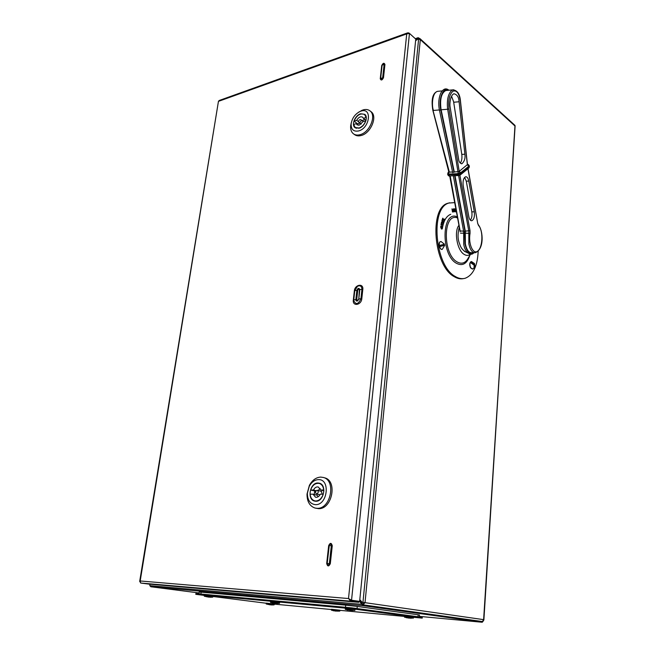 <?xml version="1.0" encoding="UTF-8"?>
<svg xmlns="http://www.w3.org/2000/svg" width="655" height="655" viewBox="0 0 655 655"><rect width="100%" height="100%" fill="white"/><g stroke="black" fill="none" stroke-linecap="round" stroke-linejoin="round"><path stroke-width="0.98" d="M363.017 604.77L359.718 600.578M483.136 621.267L482.203 622.25L362.862 605.662L359.603 601.396M199.063 592.963L150.896 586.774L149.807 585.66L149.979 584.211M362.141 603.271L361.634 603.656M415.622 40.479L418.381 38.391L418.922 38.563M418.046 38.801L417.718 38.154L415.712 39.537M417.718 38.154L418.127 37.679L419.552 38.449M482.203 622.25L419.372 616.371L482.203 622.25M418.93 38.53L420.043 38.678L420.322 39.611L418.013 39.038L415.598 40.708M359.808 599.661L362.223 602.338L365.015 602.666L362.223 602.338M483.873 620.048L514.994 125.416M416.146 40.119L416.768 39.898M365.015 602.666L483.619 619.638L515.1 126.112L420.322 39.611L365.015 602.666L363.009 604.827L482.416 621.546L483.619 619.638L483.578 620.457M364.319 602.6L363.099 603.918L362.272 603.844M218.451 101.312L140.195 580.969L348.509 598.539L406.722 33.896L409.465 33.389L415.761 39.103L359.636 601.396L351.547 600.234L348.509 598.539L350.695 601.167L358.793 602.322L149.111 584.137L140.645 583.032L140.195 580.969L139.687 581.378L139.998 581.976M409.465 33.389L351.547 600.234L350.859 600.176L359.636 601.396M349.172 598.899L350.785 600.25L358.883 601.413L358.793 602.322M350.785 600.25L350.695 601.167L140.645 583.032M409.342 33.348L408.843 33.282M219.122 100.518L218.844 101.222L406.722 33.896L407.574 32.881L408.876 32.922M350.859 600.176L349.762 599.202M384.944 64.468L383.363 63.715L382.119 65.189L380.653 78.494C381.235 79.566 381.906 79.312 382.667 77.724L384.117 64.501L382.127 65.14L380.653 78.42L383.494 77.691C382.16 80.328 381.079 80.688 380.252 78.764L381.709 65.566C383.036 62.945 384.108 62.577 384.944 64.468L383.494 77.691M332.265 545.754L331.324 545.672C331.119 544.076 330.464 543.773 329.367 544.764L327.132 564.004C327.918 565.437 328.663 565.306 329.359 563.595L331.324 545.672L329.097 545.566L327.123 563.464L330.308 563.685C328.761 566.706 327.557 566.64 326.698 563.48L328.671 545.599C330.202 542.594 331.397 542.651 332.265 545.754L330.308 563.685M359.677 122.436C361.011 121.642 361.388 120.716 360.815 119.66L360.013 119.546C358.678 120.348 358.293 121.273 358.875 122.329L359.677 122.436M353.651 124.45L355.166 127.504L359.03 128.028C362.158 126.874 364.393 124.475 365.711 120.823L363.009 121.633L359.366 125.121L357.081 124.818L356.312 123.648L353.651 124.45M360.676 113.79C355.059 115.231 351.08 125.031 355.035 127.7L359.005 128.233C364.598 126.874 368.667 117.049 364.761 114.338L360.676 113.79M357.327 124.393L357.524 123.73M358.694 130.926C369.993 128.061 372.327 107.093 360.987 111.121L360.168 111.416C355.116 113.962 352.095 118.113 351.121 123.869C351.031 129.526 353.561 131.884 358.694 130.926M358.768 112.103L362.96 109.942C365.785 109.107 368.143 109.434 370.034 110.908C376.699 115.575 369.682 132.4 360.111 134.668C357.433 135.405 355.182 135.102 353.373 133.751C351.276 132.032 350.376 129.387 350.662 125.817L351.285 122.706M353.692 133.98L354.511 134.578C356.32 135.921 358.563 136.224 361.249 135.487C370.812 133.235 377.82 116.434 371.156 111.768L370.828 111.514M364.851 119.423L362.109 120.618M359.963 123.14L357.655 123.828L354.036 121.159C356.877 115.034 360.406 112.824 364.622 114.527L366.088 117.507L363.386 118.326L362.641 117.188C360.487 116.181 358.506 117.237 356.697 120.356L354.036 121.159M358.514 125.269L356.312 123.648M358.563 121.732L356.697 120.356M366.03 120.307L363.386 118.326M322.235 494.181L321.368 491.422M316.676 493.919C318.477 492.928 318.715 491.725 317.372 490.308L317.094 490.276C315.284 491.275 315.055 492.478 316.406 493.886L316.676 493.919M310.134 494.189C310.486 497.743 311.985 499.953 314.621 500.821L315.857 500.985C319.263 500.707 321.72 498.439 323.226 494.181L320.287 494.181C319.304 496.179 317.97 497.219 316.283 497.317L315.53 497.219L313.024 494.189L310.134 494.189M317.937 482.997C309.938 482.604 306.745 499.495 314.556 501.083L315.825 501.247C323.816 501.771 327.115 484.864 319.394 483.193L317.937 482.997M314.203 494.492L314.719 491.127M315.432 504.661C327.697 505.349 330.652 478.78 318.33 479.632C314.621 479.861 311.6 482.064 309.266 486.239L307.359 493.256C307.457 500.191 310.151 503.99 315.432 504.661M320.68 477.094L323.3 477.454C336.465 480.369 330.767 509.295 317.094 508.313L315.039 508.043C309.659 506.176 306.99 501.517 307.023 494.075L309.397 485.339C312.296 480.14 316.062 477.397 320.68 477.094M315.145 508.075L318.436 508.64C332.11 509.631 337.792 480.745 324.626 477.831L324.462 477.782M320.164 488.474L318.125 490.513M315.8 491.176L310.617 490.038C312.5 485.06 315.399 482.858 319.321 483.447C321.867 484.332 323.333 486.509 323.701 489.989L320.762 489.997L318.297 487.001C316.316 486.64 314.719 487.647 313.508 490.03L310.617 490.038M313.024 494.189L317.315 495.311L317.937 496.875M316.128 490.726L313.508 490.03M323.93 490.849L320.762 489.997M442.51 227.662C443.861 220.358 446.62 215.888 450.771 214.267M413.518 617.297L422.229 618.124L422.295 617.337L351.956 607.881L195.894 593.569L195.788 594.322L204.319 595.403M422.229 618.124L351.874 608.741L351.956 607.881M351.874 608.741L195.788 594.322M212.924 596.492L266.266 603.247M274.298 604.123L331.455 609.535M339.937 610.337L404.495 616.445M419.323 616.985L357.057 608.569L357.278 606.432L345.717 605.154L201.15 592.153L199.202 592.022L198.932 593.848M345.717 605.154L345.496 607.291L198.923 593.889M419.331 616.936L419.487 615.012L418.152 614.775L357.278 606.432M204.229 596.034L212.85 597L212.957 596.222L204.344 595.256L204.344 596.238L210.23 597.237L212.646 597.163L204.385 596.255M208.437 597.049L210.959 597.18M209.805 597.123L208.675 597.106M208.585 597.057L207.496 596.901M205.932 596.631L209.559 597.131M266.192 603.853L274.216 604.737L274.306 604L266.29 603.116L266.298 604.041L271.637 604.958L274.036 604.892L266.331 604.049M270.163 604.794L269.172 604.647M271.244 604.843L270.261 604.835M271.465 604.794L272.505 604.925M267.862 604.409L271.424 604.786M271.145 604.843L270.032 604.77M272.243 602.887L279.333 603.402L270.621 602.453M276.394 603.28L273.815 603.132M270.556 601.388L270.45 602.215L279.546 603.222L279.644 602.395L270.556 601.396M276.164 603.345L275.051 603.337M273.217 603.099L270.45 602.215M276.443 603.288L277.646 603.435M272.349 602.846L274.977 603.288M273.782 603.124L274.789 603.255M333.01 610.657L339.675 611.148L331.553 610.264M337.079 611.058L335.671 611.05M333.264 610.648L335.688 611.058M339.871 610.968L339.945 610.206L331.479 609.273L331.397 610.051L339.675 611.148M336.678 611.074L335.614 611.082M333.894 610.853L331.397 610.051M337.12 611.058L338.168 611.189M347.093 609.895L354.715 610.452L345.447 609.453M350.196 610.345L348.943 610.034M354.944 610.247L355.035 609.371L345.349 608.315L345.259 609.199L354.764 610.452M351.293 610.37L350.057 610.378M348.026 610.108L345.259 609.216M350.204 610.345L352.988 610.501M347.412 609.879L348.853 610.026M351.195 610.378L349.885 610.362M406.1 617.632L410.701 618.23M410.677 618.074L409.097 618.066M413.461 617.968L413.526 617.149L404.512 616.175L404.446 617.002L413.289 618.148M408.802 618.009L409.432 618.091L408.835 618.074M408.679 618.066L407.746 617.911L408.597 617.96M406.558 617.64L409.113 618.066M410.718 618.083L411.733 618.205M449.748 202.78L447.873 203.263C428.853 207.807 433.684 265.979 454.103 276.606C457.321 278.572 460.424 279.243 463.429 278.612M454.709 202.616L448.945 203.034C429.942 207.57 434.781 265.791 455.184 276.426C458.615 278.522 461.914 279.145 465.075 278.293C473.107 275.231 477.479 266.167 478.191 251.119M441.945 229.078L441.372 228.923L440.618 226.818L441.167 225.95M455.978 209.403L455.331 211.909L455.315 208.92L455.905 209.027M456.502 212.228L456.281 211.041M454.93 209.166L454.423 210.271L455.274 211.909L454.161 210.386L454.038 211.843L453.661 208.732L454.12 210.099L454.75 209.166M454.226 210.083L454.595 208.822M455.274 211.909L454.161 210.427M453.227 211.909L452.482 211.999L451.958 208.888L453.317 209.551L453.637 210.959L453.334 211.884L452.556 211.983L452.032 208.871M444.532 219.736L444.532 219.089L444.532 219.736M444.27 220.596L442.903 218.721L442.6 219.564L443.648 222.16L442.231 219.638L442.747 218.172L444.377 220.285L442.87 218.803M443.14 224.002L441.495 222.086L442.379 222.569L441.969 220.326L442.583 222.233L443.689 222.201L442.534 222.749L443.14 224.002M442.322 222.503L441.912 220.53M442.862 225.623L441.364 224.149L440.987 224.853L441.413 222.692L441.437 223.789L442.936 225.263L441.347 224.223M441.192 225.05L441.413 222.692M455.438 211.622L455.471 211.082M455.544 211.066L455.397 208.904M456.445 212.179L456.412 211.704M454.111 211.827L453.735 208.716M452.474 210.157L453.113 209.625L452.638 209.182L452.474 210.157M452.711 211.59L453.416 210.976L452.908 210.484L452.711 211.59M453.186 211.54L453.334 210.992L452.531 210.533M452.875 210.116L452.31 209.223M443.722 222.143L442.231 219.638M442.305 219.621L442.829 218.156M443.214 223.985L441.495 222.086M443.582 222.618L442.69 222.52M442.502 228.218L442.035 229.062L441.454 228.906L440.692 226.802L441.159 225.959L441.773 226.139L442.502 228.218M441.503 228.513L442.305 228.063L441.216 226.368L441.503 228.513M441.969 228.66L442.223 228.079L441.224 226.368M454.292 171.962L458.983 171.569L454.292 171.962L441.142 109.794L447.676 109.238L447.57 108.542C446.775 99.773 448.192 93.698 451.819 90.316L453.743 89.751M441.142 109.794L441.003 109.107C439.8 99.208 441.372 93.026 445.719 90.546L446.751 90.447M459.04 101.263C458.746 97.03 457.067 94.533 453.997 93.771C450.222 94.983 449.436 104.276 450.165 107.297L458.615 159.124C458.885 161.777 459.974 163.316 461.873 163.758C464.46 161.417 465.468 158.24 464.903 154.22L459.04 101.263M451.557 96.203L453.612 101.746L461.783 154.392C462.242 158.207 461.734 161.122 460.244 163.128M438.473 91.25L437.409 91.356C431.981 93.043 431.801 105.668 433.209 109.77L433.373 110.458L439.382 109.942M474.474 252.748L471.657 252.732C468.718 252.732 466.622 249.792 465.353 243.914L465.279 231.117L455.029 175.679M459.302 227.154C457.542 233.9 457.657 239.484 459.646 243.906C460.883 248.31 463.519 251.25 467.539 252.715M450.19 175.884L460.162 231.117M467.449 164.561L468.98 166.043L460.506 172.879L458.983 171.569L467.359 164.642M454.922 175.614L453.407 175.753M464.616 177.382L466.278 181.157L471.813 211.852C472.304 215.47 471.813 218.246 470.339 220.17M468.841 216.699C469.422 219.425 470.396 220.784 471.747 220.751C473.95 219.662 474.801 216.682 474.302 211.811L468.792 181.067C468.169 178.119 467.13 176.678 465.672 176.744C463.503 177.873 462.676 180.862 463.208 185.717L468.841 216.699M452.572 172.036L448.773 172.085L452.58 172.069M452.744 172.388L454.251 171.995M448.159 172.314L448.814 171.913M471.69 261.607L470.994 261.656C469.504 262.794 469.34 264.833 470.503 267.772L472.411 269.082M470.994 261.656L471.182 261.623C469.684 262.761 469.52 264.8 470.683 267.739L472.615 269.049L473.999 268.034L474.187 265.259L471.035 262.95L471.379 262.278L474.531 264.579L474.49 267.191M471.379 262.278L471.919 263.261M441.241 241.556L440.455 241.621C437.835 242.268 439.57 250.325 442.117 249.35M440.676 241.58L440.643 241.589C438.023 242.227 439.759 250.292 442.305 249.318L444.696 245.306L440.528 246.395L440.291 245.298L444.467 244.192L441.02 241.531M443.992 244.397L444.172 245.314L444.688 245.289M444.172 245.314L440.528 246.395M150.896 586.774L362.862 605.662M149.807 585.66L361.789 604.336M415.376 38.751L417.931 37.859M418.013 38.825L418.873 38.522M418.619 39.038L362.944 602.42M361.797 298.754C361.273 305.296 352.374 306.638 353.323 300.088L354.347 290.885C354.846 284.458 363.697 282.944 362.805 289.485L361.797 298.754L360.921 298.729L361.928 289.477C361.814 286.202 360.34 285.138 357.491 286.292L354.756 290.656L353.708 300.571C355.886 304.993 358.293 304.387 360.921 298.729L358.793 299.04L357.72 300.833C356.517 301.349 355.894 300.915 355.845 299.531L356.86 290.312C357.949 287.995 358.932 287.75 359.816 289.575L358.784 299.089L359.382 290.05C358.973 288.88 358.424 288.97 357.736 290.329L356.721 299.548C357.131 300.735 357.679 300.653 358.375 299.294M362.805 289.485L360.487 289.453L359.382 290.05M357.736 290.329L354.764 290.632L353.733 299.884L356.721 299.548M354.756 290.681L354.347 290.885M357.491 286.292L354.764 290.632L353.708 300.571L353.733 299.884L353.323 300.088M359.808 289.813L358.793 299.04L357.72 300.833L358.784 299.089L359.808 289.797M381.709 65.566L382.16 64.951M380.252 78.764L382.127 65.14L382.97 63.879M328.671 545.599L329.088 545.582L327.132 564.004L326.698 563.48M417.988 616.756L418.152 614.775M200.872 594.028L201.15 592.153M335.458 611.066L336.596 611.082M410.39 618.222L412.511 618.025L404.61 617.231M458.95 225.287C453.8 231.542 457.149 250.333 464.108 254.353C466.45 255.827 468.554 255.745 470.437 254.107M464.256 251.233L467.735 252.904M457.583 217.992C443.124 211.95 442.281 253.6 456.887 261.795C461.726 264.555 465.599 263.171 468.489 257.628L470.675 254.115M457.378 216.895C441.806 209.534 440.488 254.353 456.24 263.179C462.381 266.454 466.868 263.949 469.709 255.663M463.814 244.192L464.076 232.672L464.993 232.91L465.058 244.192C466.835 251.774 469.619 254.623 473.385 252.74M463.748 231.395L464.984 231.387L464.993 232.91M463.781 232.721L463.781 231.624M460.35 100.927L460.375 101.107C459.073 93.166 456.576 89.874 452.867 91.25C449.379 94.59 448.085 100.461 448.978 108.869L459.229 171.43L460.678 172.732M448.446 90.284C443.279 86.599 438.408 98.332 440.676 109.328L454.013 172.331M439.53 110.163L440.823 110.048M459.892 175.221L470.028 230.724L470.044 233.434C468.079 244.389 473.491 255.589 478.166 250.693C482.915 246.321 483.177 230.167 478.559 225.533L478.412 224.911C483.193 230.568 484.553 249.449 475.145 252.756C472.222 252.756 470.134 249.817 468.874 243.922L468.808 231.092L458.623 175.532M465.296 233.139L470.044 233.434M460.547 233.172L463.625 233.155M453.301 175.679L463.683 231.534L463.756 244.331C464.682 251.651 470.577 256.932 473.852 252.748M454.676 175.696L464.984 231.387M449.698 175.908L460.023 230.986L463.609 231.133M471.813 211.852L474.302 211.811M466.278 181.157L468.792 181.067M478.559 225.533L477.749 223.609L467.948 168.736M465.279 231.117L470.028 230.724M460.113 231.755L460.105 230.797M478.412 224.911L477.692 223.322M477.749 223.609L468.047 168.654M460.506 172.879L457.91 173.673L458.074 174.582L460.596 173.845L469.209 166.878L469.226 165.707M458.901 171.635L460.432 172.936L460.596 173.845L460.08 175.114L458.77 175.524L458.074 174.582L447.75 174.689M467.572 164.479L467.482 164.479C467.858 164.118 468.44 164.511 469.226 165.674L468.693 168.13L460.318 174.918M467.547 164.7L468.98 166.043M458.279 171.815L457.91 173.673L448.618 174.074L449.666 175.835M448.986 172.232L448.618 174.074L447.578 173.788M453.694 102.245L459.106 101.762M461.783 154.392L464.903 154.22M449.371 172.183L432.955 110.236M457.968 171.798L447.676 109.238L448.978 108.869M468.808 166.173L467.383 164.888L460.375 101.107M448.045 172.412L448.79 171.823M415.295 38.678L418.127 37.679M515.018 125.441L420.043 38.678M219.016 100.559L407.574 32.881M139.687 581.378L218.459 101.271M329.367 544.764L329.097 545.566L329.367 544.764M363.337 121.535L360.815 119.66M356.295 128.331L355.346 127.635M371.156 111.768L370.034 110.908M351.121 123.869L350.662 125.817M360.168 111.416L361.945 110.31M365.555 115.239L364.622 114.527M361.216 124.065L358.907 122.354M321.646 491.455L317.372 490.308M316.234 501.231L314.687 500.838M324.626 477.831L323.3 477.454M307.359 493.256L307.023 494.075M309.266 486.239L309.397 485.339M320.844 483.865L319.321 483.447M319.959 494.82L316.406 493.886M207.398 596.877L208.486 597.09M269.139 604.647L270.097 604.819M274.871 603.32L276.066 603.353M406.911 617.812L404.446 617.002M447.873 203.263L448.945 203.034M445.719 90.546L452.81 89.858C457.296 90.267 459.851 93.984 460.465 100.993L467.474 164.732M448.937 90.234C445.981 87.786 443.271 88.728 440.807 93.059C438.744 97.865 438.236 103.359 439.308 109.541L452.72 172.74M448.855 172.06L432.857 110.392C431.08 99.527 432.595 93.174 437.409 91.356L442.223 90.889M448.29 172.224L447.75 174.721C448.503 175.851 449.052 176.252 449.404 175.917M461.439 163.775L461.873 163.758M458.68 175.532L454.75 175.696M453.317 175.753L449.486 175.917M468.939 167.934L469.389 166.599M474.49 263.556L471.502 261.582M474.875 266.331L474.515 263.605"/></g></svg>
